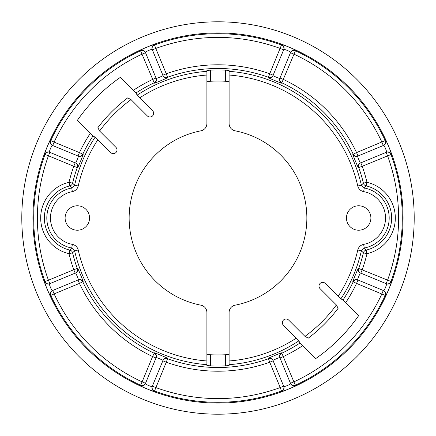 <?xml version="1.0" encoding="UTF-8"?>
<svg xmlns="http://www.w3.org/2000/svg" width="436" height="436" viewBox="0 0 436 436"><rect width="100%" height="100%" fill="white"/><g stroke="black" fill="none" stroke-linecap="round" stroke-linejoin="round"><path stroke-width="0.65" d="M346.457 218A12.219 12.219 0 0 1 358.67 205.781A12.219 12.219 0 0 1 370.889 218A12.219 12.219 0 0 1 358.67 230.219A12.219 12.219 0 0 1 346.457 218M206.893 354.305L210.599 354.746L210.599 365.886L206.893 365.461L206.893 312.454A7.401 7.401 0 0 0 200.914 305.189A88.846 88.846 0 0 1 200.914 130.811A7.401 7.401 0 0 0 206.893 123.546L206.893 70.539L210.599 70.114L210.599 81.254L206.893 81.696M304.977 336.39A146.905 146.905 0 0 0 336.39 304.977L338.123 308.301A150.284 150.284 0 0 1 308.301 338.123L304.977 336.39L288.676 320.089A3.701 3.701 0 0 0 283.438 320.089A3.701 3.701 0 0 0 283.438 325.321L298.883 340.854L299.946 343.056A149.515 149.515 0 0 1 281.825 353.209L281.678 352.849C281.874 352.43 267.895 358.223 268.325 358.381L268.472 358.735A149.515 149.515 0 0 1 167.528 358.735L167.675 358.381C168.105 358.223 154.126 352.43 154.322 352.849L154.175 353.209A149.515 149.515 0 0 1 82.791 281.825L83.151 281.678C83.57 281.869 77.777 267.889 77.619 268.325L77.265 268.472A149.515 149.515 0 0 1 72.599 252.842L74.621 250.825L78.224 249.997C77.385 246.967 75.439 245.097 72.381 244.383A26.841 26.841 0 0 1 72.381 191.617C75.439 190.903 77.385 189.033 78.224 186.003A143.395 143.395 0 0 1 97.849 139.733L110.679 152.562A3.701 3.701 0 0 0 115.911 152.562A3.701 3.701 0 0 0 115.911 147.324L99.61 131.023A146.905 146.905 0 0 1 131.023 99.61L147.324 115.911A3.701 3.701 0 0 0 152.562 115.911A3.701 3.701 0 0 0 152.562 110.679L137.117 95.146L136.054 92.944L133.438 90.241A153.21 153.21 0 0 1 152.595 79.45L156.017 78.033L156.164 78.393C156.121 78.742 163.287 75.771 163.004 75.559L162.857 75.199L166.28 73.782L155.788 48.456L152.366 49.873L152.219 49.513C152.224 48.799 144.866 51.846 145.379 52.347L156.017 78.033A3.701 3.695 157.5 0 1 154.175 82.791L154.322 83.151C154.126 83.57 168.116 77.777 167.675 77.619A3.701 3.695 -22.5 0 1 163.004 75.559L152.219 49.513A3.701 3.695 -22.5 0 1 154.366 44.63C154.638 43.796 139.624 50.015 140.403 50.413A3.701 3.695 157.5 0 1 145.379 52.347L156.164 78.393A3.701 3.695 157.5 0 1 154.322 83.151M65.111 218A12.219 12.219 0 0 1 77.33 205.781A12.219 12.219 0 0 1 89.544 218A12.219 12.219 0 0 1 77.33 230.219A12.219 12.219 0 0 1 65.111 218M210.599 70.114A148.071 148.071 0 0 1 225.401 70.114L229.107 70.539L229.107 123.546A7.401 7.401 0 0 0 235.086 130.811A88.846 88.846 0 0 1 235.086 305.189A7.401 7.401 0 0 0 229.107 312.454L229.107 365.461L225.401 365.886A148.071 148.071 0 0 1 210.599 365.886M167.675 77.619L167.528 77.265A149.515 149.515 0 0 1 268.472 77.265L268.325 77.619C267.895 77.777 281.874 83.57 281.678 83.151L281.825 82.791A149.515 149.515 0 0 1 353.209 154.175L352.849 154.322C352.435 154.131 358.223 168.111 358.381 167.675L358.735 167.528A149.515 149.515 0 0 1 363.401 183.158L361.379 185.175L357.776 186.003C358.615 189.033 360.561 190.903 363.619 191.617A26.841 26.841 0 0 1 363.619 244.383C360.561 245.097 358.615 246.967 357.776 249.997A143.395 143.395 0 0 1 338.151 296.267L325.321 283.438A3.701 3.701 0 0 0 320.089 283.438A3.701 3.701 0 0 0 320.089 288.676L336.39 304.977M345.759 302.562L343.056 299.946A149.515 149.515 0 0 0 353.209 281.825A3.701 3.695 112.5 0 1 357.967 279.983L356.55 283.405L385.588 295.597C385.996 296.355 392.204 281.367 391.37 281.634L358.381 268.325C358.223 267.889 352.43 281.879 352.849 281.678L356.55 283.405A153.21 153.21 0 0 1 345.759 302.562L358.724 315.528A171.217 171.217 0 0 1 315.528 358.724L302.562 345.759A153.21 153.21 0 0 1 283.405 356.55L279.983 357.967L279.836 357.607L290.621 383.653L279.983 357.967A3.701 3.695 -22.5 0 1 281.825 353.209L293.891 381.876L290.474 383.293A3.701 3.695 -22.5 0 0 295.445 385.228L293.891 381.876A180.597 180.597 0 0 0 381.876 293.891L383.293 290.474L383.653 290.621C384.165 291.123 387.201 283.776 386.487 283.782L386.127 283.634L387.544 280.212A180.597 180.597 0 0 0 387.544 155.788L386.127 152.366L386.487 152.219L360.441 163.004L360.801 162.857L362.218 166.28L391.01 154.513A3.701 3.695 67.5 0 0 386.127 152.366M299.946 343.056L302.562 345.759M210.599 354.746A136.948 136.948 0 0 0 225.401 354.746L229.107 354.305M229.107 81.696L225.401 81.254A136.948 136.948 0 0 0 210.599 81.254M131.023 99.61L127.699 97.877A150.284 150.284 0 0 0 97.877 127.699L99.61 131.023M21.8 218A196.2 196.2 0 0 0 218 414.2A196.2 196.2 0 0 0 414.2 218A196.2 196.2 0 0 0 218 21.8A196.2 196.2 0 0 0 21.8 218M32.923 218A185.077 185.077 0 0 0 218 403.077A185.077 185.077 0 0 0 403.077 218A185.077 185.077 0 0 0 218 32.923A185.077 185.077 0 0 0 32.923 218M281.634 391.37C281.362 392.204 296.376 385.985 295.597 385.588A3.701 3.695 -22.5 0 1 290.621 383.653C291.134 384.154 283.776 387.201 283.782 386.487L272.996 360.441L273.143 360.801L269.721 362.218L280.212 387.544L283.634 386.127L283.782 386.487A3.701 3.695 157.5 0 1 281.634 391.37L281.487 391.01A3.701 3.695 157.5 0 0 283.634 386.127M206.893 364.67A147.09 147.09 0 0 1 74.621 250.825L71.7 248.013L69.847 250.106A3.701 3.695 44.8 0 1 72.599 252.842L69.008 253.703A153.21 153.21 0 0 0 73.782 269.721L48.456 280.212L49.873 283.634A3.701 3.695 -112.5 0 1 44.99 281.487A184.292 184.292 0 0 1 44.99 154.513L48.456 155.788A180.597 180.597 0 0 0 48.456 280.212L44.63 281.634C43.796 281.362 50.004 296.355 50.413 295.597A3.701 3.695 67.5 0 1 52.347 290.621L78.393 279.836C78.742 279.879 75.771 272.718 75.559 272.996L75.199 273.143A3.701 3.695 -112.5 0 0 77.265 268.472L73.782 269.721L75.199 273.143M50.413 295.597L54.124 293.891A180.597 180.597 0 0 0 142.109 381.876L140.403 385.588C139.624 385.985 154.633 392.204 154.366 391.37A3.701 3.695 22.5 0 1 152.219 386.487L152.366 386.127L155.788 387.544A180.597 180.597 0 0 0 280.212 387.544L281.487 391.01A184.292 184.292 0 0 1 154.513 391.01A3.701 3.695 22.5 0 1 152.366 386.127M72.381 244.383L71.7 248.013A30.542 30.542 0 0 1 71.7 187.987L74.621 185.175L72.599 183.158A149.515 149.515 0 0 1 77.265 167.528L77.619 167.675C77.777 168.105 83.57 154.126 83.151 154.322L79.45 152.595A153.21 153.21 0 0 1 90.241 133.438L77.276 120.472A171.217 171.217 0 0 1 120.472 77.276L133.438 90.241M229.107 71.33A147.09 147.09 0 0 1 361.379 185.175L364.3 187.987A30.542 30.542 0 0 1 364.3 248.013L361.379 250.825L363.401 252.842L366.992 253.703A153.21 153.21 0 0 1 362.218 269.721L360.801 273.143L360.441 272.996C360.229 272.713 357.258 279.879 357.607 279.836L383.293 290.474A3.701 3.695 112.5 0 1 385.228 295.445A184.292 184.292 0 0 1 295.445 385.228L295.597 385.588M352.849 154.322A3.701 3.695 -112.5 0 0 357.607 156.164L383.653 145.379A3.701 3.695 -112.5 0 0 385.588 140.403C385.996 139.645 392.204 154.638 391.37 154.366L391.01 154.513A184.292 184.292 0 0 1 391.01 281.487A3.701 3.695 -67.5 0 1 386.127 283.634M391.37 281.634A3.701 3.695 -67.5 0 1 386.487 283.782L360.441 272.996A3.701 3.695 -67.5 0 1 358.381 268.325M385.588 295.597A3.701 3.695 112.5 0 0 383.653 290.621L357.607 279.836A3.701 3.695 112.5 0 0 352.849 281.678M363.619 244.383L364.3 248.013L366.153 250.106A3.701 3.695 -44.8 0 0 363.401 252.842A149.515 149.515 0 0 1 358.735 268.472A3.701 3.695 -67.5 0 0 360.801 273.143M343.056 299.946L340.854 298.883L338.151 296.267M90.241 133.438L92.944 136.054L95.146 137.117L97.849 139.733M363.619 191.617L364.3 187.987L366.153 185.894A3.701 3.695 -135.2 0 1 363.401 183.158L366.992 182.297A36.662 36.662 0 0 1 366.992 253.703L366.153 250.106A32.967 32.967 0 0 0 366.153 185.894L366.992 182.297A153.21 153.21 0 0 0 362.218 166.28L358.735 167.528A3.701 3.695 67.5 0 1 360.801 162.857M358.381 167.675A3.701 3.695 67.5 0 1 360.441 163.004C360.229 163.287 357.258 156.121 357.607 156.164L357.967 156.017A3.701 3.695 -112.5 0 1 353.209 154.175L356.55 152.595L357.967 156.017L383.293 145.526L381.876 142.109A180.597 180.597 0 0 0 293.891 54.124L290.474 52.707L290.621 52.347C291.134 51.846 283.782 48.799 283.782 49.513L283.634 49.873L280.212 48.456A180.597 180.597 0 0 0 155.788 48.456L154.513 44.99A3.701 3.695 -22.5 0 0 152.366 49.873M385.588 140.403L356.55 152.595A153.21 153.21 0 0 0 283.405 79.45L279.983 78.033A3.701 3.695 22.5 0 0 281.825 82.791L295.445 50.772A184.292 184.292 0 0 1 385.228 140.555A3.701 3.695 -112.5 0 1 383.293 145.526L383.653 145.379C384.165 144.877 387.201 152.224 386.487 152.219A3.701 3.695 67.5 0 1 391.37 154.366M50.413 140.403C50.004 139.645 43.796 154.633 44.63 154.366A3.701 3.695 112.5 0 1 49.513 152.219L49.873 152.366L48.456 155.788L73.782 166.28L75.199 162.857L75.559 163.004L49.513 152.219C48.799 152.224 51.835 144.877 52.347 145.379L78.393 156.164L52.347 145.379A3.701 3.695 -67.5 0 1 50.413 140.403L50.772 140.555A3.701 3.695 -67.5 0 0 52.707 145.526L54.124 142.109L50.772 140.555A184.292 184.292 0 0 1 140.555 50.772A3.701 3.695 157.5 0 1 145.526 52.707L142.109 54.124A180.597 180.597 0 0 0 54.124 142.109L79.45 152.595L78.033 156.017A3.701 3.695 -67.5 0 0 82.791 154.175A149.515 149.515 0 0 1 92.944 136.054M295.597 50.413C296.376 50.015 281.367 43.796 281.634 44.63A3.701 3.695 -157.5 0 1 283.782 49.513L272.996 75.559C272.718 75.777 279.879 78.742 279.836 78.393L290.474 52.707A3.701 3.695 22.5 0 1 295.445 50.772L295.597 50.413A3.701 3.695 22.5 0 0 290.621 52.347L279.836 78.393A3.701 3.695 22.5 0 0 281.678 83.151M72.381 191.617L71.7 187.987L69.847 185.894A3.701 3.695 135.2 0 0 72.599 183.158L69.008 182.297A153.21 153.21 0 0 1 73.782 166.28L77.265 167.528A3.701 3.695 112.5 0 0 75.199 162.857M44.63 154.366L44.99 154.513A3.701 3.695 112.5 0 1 49.873 152.366M77.619 167.675A3.701 3.695 112.5 0 0 75.559 163.004C75.777 163.282 78.742 156.121 78.393 156.164A3.701 3.695 -67.5 0 0 83.151 154.322M69.847 185.894L69.008 182.297A36.662 36.662 0 0 0 69.008 253.703L69.847 250.106A32.967 32.967 0 0 1 69.847 185.894M95.146 137.117A147.09 147.09 0 0 0 74.621 185.175L78.224 186.003M77.619 268.325A3.701 3.695 -112.5 0 1 75.559 272.996L49.513 283.782C48.799 283.776 51.835 291.123 52.347 290.621L78.393 279.836A3.701 3.695 67.5 0 1 83.151 281.678M82.791 281.825A3.701 3.695 67.5 0 0 78.033 279.983L79.45 283.405L82.791 281.825M54.124 293.891L52.707 290.474A3.701 3.695 67.5 0 0 50.772 295.445A184.292 184.292 0 0 0 140.555 385.228A3.701 3.695 -157.5 0 0 145.526 383.293L145.379 383.653C144.866 384.154 152.219 387.201 152.219 386.487L163.004 360.441C163.282 360.229 156.121 357.258 156.164 357.607L145.526 383.293L142.109 381.876L152.595 356.55L156.017 357.967A3.701 3.695 -157.5 0 0 154.175 353.209L152.595 356.55A153.21 153.21 0 0 1 79.45 283.405L54.124 293.891M44.63 281.634A3.701 3.695 -112.5 0 0 49.513 283.782L49.873 283.634M154.322 352.849A3.701 3.695 -157.5 0 1 156.164 357.607L145.379 383.653A3.701 3.695 -157.5 0 1 140.403 385.588M167.675 358.381A3.701 3.695 22.5 0 0 163.004 360.441L162.857 360.801A3.701 3.695 22.5 0 1 167.528 358.735L166.28 362.218L162.857 360.801M281.678 352.849A3.701 3.695 -22.5 0 0 279.836 357.607C279.879 357.258 272.718 360.229 272.996 360.441A3.701 3.695 157.5 0 0 268.325 358.381M154.366 391.37L166.28 362.218A153.21 153.21 0 0 0 269.721 362.218L268.472 358.735A3.701 3.695 157.5 0 1 273.143 360.801M268.325 77.619A3.701 3.695 -157.5 0 0 272.996 75.559L273.143 75.199A3.701 3.695 -157.5 0 1 268.472 77.265L269.721 73.782L273.143 75.199M154.366 44.63L154.513 44.99A184.292 184.292 0 0 1 281.487 44.99A3.701 3.695 -157.5 0 1 283.634 49.873M281.634 44.63L269.721 73.782A153.21 153.21 0 0 0 166.28 73.782L167.528 77.265A3.701 3.695 -22.5 0 1 162.857 75.199M340.854 298.883A147.09 147.09 0 0 0 361.379 250.825L357.776 249.997M206.893 360.964A143.395 143.395 0 0 1 78.224 249.997M139.733 97.849A143.395 143.395 0 0 1 206.893 75.036M229.107 75.036A143.395 143.395 0 0 1 357.776 186.003M296.267 338.151A143.395 143.395 0 0 1 229.107 360.964M298.883 340.854A147.09 147.09 0 0 1 229.107 364.67M140.403 50.413L154.175 82.791A149.515 149.515 0 0 0 136.054 92.944M137.117 95.146A147.09 147.09 0 0 1 206.893 71.33M225.401 354.746L225.401 365.886M225.401 70.114L225.401 81.254"/></g></svg>
